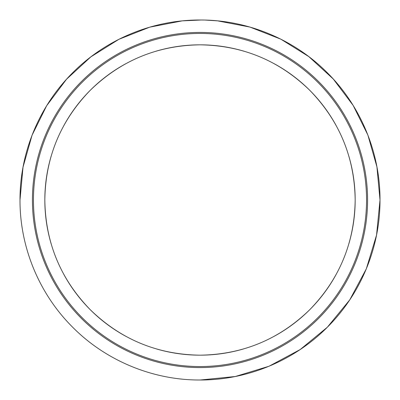 <?xml version="1.0" encoding="UTF-8"?>
<svg xmlns="http://www.w3.org/2000/svg" width="400" height="400" viewBox="0 0 400 400"><rect width="100%" height="100%" fill="white"/><g stroke="black" fill="none" stroke-linecap="round" stroke-linejoin="round"><path stroke-width="0.6" d="M32.415 200A167.585 167.585 0 0 0 200 367.585A167.585 167.585 0 0 0 367.585 200A167.585 167.585 0 0 0 200 32.415A167.585 167.585 0 0 0 32.415 200M33.45 200A166.55 166.55 0 0 0 200 366.55A166.55 166.55 0 0 0 366.55 200A166.55 166.55 0 0 0 200 33.45A166.55 166.55 0 0 0 33.45 200M348.88 243.735A155.17 155.17 0 0 0 348.88 156.265M336.2 125.65A155.17 155.17 0 0 0 274.35 63.8M243.735 51.12A155.17 155.17 0 0 0 156.265 51.12M125.65 63.8A155.17 155.17 0 0 0 63.8 125.65M51.12 156.265A155.17 155.17 0 0 0 51.12 243.735M355.17 200C354.575 157.4 339.425 120.825 309.725 90.275C279.175 60.575 242.6 45.425 200 44.83C157.4 45.425 120.825 60.575 90.275 90.275C60.575 120.825 45.425 157.4 44.83 200C45.425 242.6 60.575 279.175 90.275 309.725C120.825 339.425 157.4 354.575 200 355.17C242.6 354.575 279.175 339.425 309.725 309.725C339.425 279.175 354.575 242.6 355.17 200M217.575 20.86L249.95 27.07L280.84 39.175L308.82 56.62L333.275 79.015L353.13 105.385L367.87 135.04L376.92 166.855L380 200C380.225 152.99 360.79 105.945 327.36 72.805C294.145 39.26 247.265 19.85 200.18 20C152.855 19.81 106.215 39.07 72.81 72.63C39.39 105.8 19.83 152.425 20 200C19.83 247.155 39.11 293.895 72.705 327.265C105.795 360.685 152.835 380.21 199.91 380C247.15 380.22 294.01 360.785 327.215 327.345C360.8 294.005 380.15 247.365 380 200L376.555 235.045L366.325 268.825L349.76 299.865L327.34 327.22L300.17 349.55L269.015 366.245L235.285 376.51L200.22 380M63.8 274.35A155.17 155.17 0 0 0 125.65 336.2M156.265 348.88A155.17 155.17 0 0 0 243.735 348.88M274.35 336.2A155.17 155.17 0 0 0 336.2 274.35M20 200L23.015 167.18L32.045 135.265L46.675 105.705L66.555 79.2L90.88 56.845L118.91 39.3L149.715 27.165L182.12 20.89M182.26 20.875L201.26 20.005M201.36 20.005L204.11 20.045M205.095 20.07L217.4 20.84M182.35 20.865L182.64 20.84M195.36 20.06L195.68 20.05"/></g></svg>
